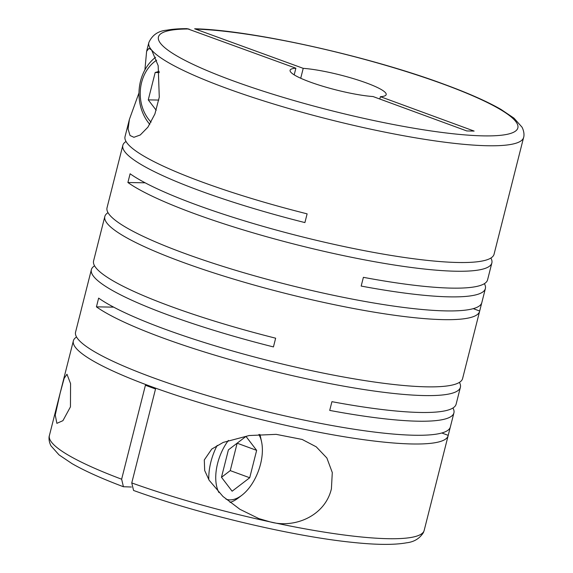 <?xml version="1.0" encoding="UTF-8"?>
<svg xmlns="http://www.w3.org/2000/svg" width="573" height="573" viewBox="0 0 573 573"><rect width="100%" height="100%" fill="white"/><g stroke="black" fill="none" stroke-linecap="round" stroke-linejoin="round"><path stroke-width="0.86" d="M300.718 78.243L303.217 68.345A49.565 7.757 -165.8 0 1 366.383 82.942A49.565 7.757 -165.8 0 1 386.188 94.609A49.565 7.757 -165.8 0 1 380.4 96.679L379.806 99.029M60.129 393.193L55.244 415.017L56.877 423.34L62.915 420.682L70.45 406.859L70.565 383.609L66.969 374.241L64.155 378.345L60.129 393.193M138.981 92.912L129.412 119.342L125.043 136.589A193.302 30.24 14.2 0 0 202.29 182.085A193.302 30.24 14.2 0 0 307.114 213.851L304.908 222.582A193.302 30.24 14.2 0 1 200.084 190.816A193.302 30.24 14.2 0 1 122.837 145.32L112.795 185A193.302 30.24 14.2 0 0 112.723 185.33L110.517 194.061A193.302 30.24 14.2 0 1 110.589 193.731L107.029 207.777A193.302 30.24 14.2 0 0 184.277 253.273A193.302 30.24 14.2 0 0 376.296 303.411A193.302 30.24 14.2 0 0 481.821 302.616L485.374 288.563A193.302 30.24 14.2 0 0 484.386 283.671M490.875 258.043A193.302 30.24 14.2 0 1 491.856 262.935A193.302 30.24 14.2 0 1 386.331 263.738A193.302 30.24 14.2 0 1 194.319 213.6A193.302 30.24 14.2 0 1 127.894 182.508L130.107 173.769A193.302 30.24 14.2 0 0 196.532 204.869A193.302 30.24 14.2 0 0 388.544 255.006A193.302 30.24 14.2 0 0 494.069 254.204L523.607 137.456A193.302 30.24 -165.8 0 1 418.082 138.258A193.302 30.24 -165.8 0 1 226.07 88.12A193.302 30.24 -165.8 0 1 151.652 50.08L148.959 48.325L146.616 51.334L144.905 69.892M129.412 119.342L128.08 129.054L130.035 135.507L133.917 137.291L140.263 134.977L147.898 127.192L154.911 113.963L159.273 97.152L158.177 65.68L151.652 50.08A193.302 30.24 -165.8 0 1 148.822 42.624L146.616 51.334M108.018 212.669A193.302 30.24 14.2 0 0 104.823 216.508A193.302 30.24 14.2 0 0 182.071 262.004A193.302 30.24 14.2 0 0 374.083 312.149A193.302 30.24 14.2 0 0 479.608 311.347A193.302 30.24 14.2 0 0 479.68 311.017L481.728 302.938M104.823 216.508L93.585 260.93A193.302 30.24 14.2 0 0 170.833 306.426A193.302 30.24 14.2 0 0 275.649 338.192L273.443 346.923A193.302 30.24 14.2 0 1 168.62 315.157A193.302 30.24 14.2 0 1 91.372 269.661L81.33 309.334A193.302 30.24 14.2 0 0 81.266 309.671L79.053 318.402A193.302 30.24 14.2 0 1 79.124 318.072L75.572 332.118A193.302 30.24 14.2 0 0 152.819 377.614A193.302 30.24 14.2 0 0 344.831 427.752A193.302 30.24 14.2 0 0 450.357 426.949L453.909 412.904A193.302 30.24 14.2 0 0 452.928 408.012M113.669 307.142L96.429 306.849L98.642 298.11A193.302 30.24 14.2 0 0 165.067 329.21A193.302 30.24 14.2 0 0 357.079 379.347A193.302 30.24 14.2 0 0 462.604 378.545L479.608 311.347M491.856 262.935L487.58 279.832A193.302 30.24 14.2 0 1 363.389 277.332L361.176 286.07A193.302 30.24 14.2 0 0 485.374 288.563M126.031 141.488A193.302 30.24 14.2 0 0 122.837 145.32M96.429 306.849A193.302 30.24 14.2 0 0 162.854 337.941A193.302 30.24 14.2 0 0 354.873 388.079A193.302 30.24 14.2 0 0 460.398 387.276L456.122 404.173A193.302 30.24 14.2 0 1 331.925 401.673L329.719 410.411A193.302 30.24 14.2 0 0 453.909 412.904M460.398 387.276A193.302 30.24 14.2 0 0 459.41 382.384M76.553 337.01A193.302 30.24 14.2 0 0 73.358 340.849A193.302 30.24 14.2 0 0 150.606 386.345A193.302 30.24 14.2 0 0 342.618 436.483A193.302 30.24 14.2 0 0 448.143 435.688A193.302 30.24 14.2 0 0 448.215 435.358L450.263 427.279M131.432 487.014L123.41 486.735L121.641 479.214L145.42 385.249A193.302 30.24 14.2 0 0 150.413 387.104A193.302 30.24 14.2 0 0 155.534 388.967L131.761 482.932L133.566 490.459C198.502 513.981 292.13 536.221 351.987 542.316C375.974 544.894 394.152 545.059 406.529 542.81C414.021 541.972 419.651 538.563 423.411 532.575L424.178 530.412A193.302 30.24 -165.8 0 1 270.062 521.867C294.479 528.779 325.049 516.008 331.409 488.819L332.29 472.553L326.868 457.999L316.239 446.825L302.164 439.455L276.179 434.355L249.176 435.53L223.248 442.399L211.745 449.067L204.296 459.94L204.683 470.519L209.138 480.238L222.954 496.462L239.929 509.304L258.81 518.579L270.062 521.867A193.302 30.24 -165.8 0 1 131.761 482.932M303.217 68.345L194.634 28.779C251.819 30.097 369.091 56.304 444.576 84.439C468.456 93.206 487.265 101.543 501.003 109.429L513.981 118.16L522.024 127.177C524.968 133.015 523.772 137.334 523.607 137.456M208.801 479.687A42.624 23.357 -69.8 0 1 210.878 461.96A42.624 23.357 -69.8 0 1 217.188 445.379M259.834 434.413A42.624 23.357 -69.8 0 1 260.629 437.421L261.56 441.754A37.668 20.642 -69.8 0 1 260.522 464.18A37.668 20.642 -69.8 0 1 241.949 495.187A37.668 20.642 -69.8 0 1 225.977 499.133M218.936 492.544A37.668 20.642 -69.8 0 1 217.597 463.435A37.668 20.642 -69.8 0 1 228.419 440.415M258.846 434.484A37.668 20.642 -69.8 0 1 261.56 441.754M441.797 432.995L448.215 435.358M94.566 265.822A193.302 30.24 14.2 0 0 91.372 269.661M473.255 308.654L479.68 311.017M127.894 182.508L145.134 182.808M221.5 477.302L230.253 470.612L237.15 443.173M232.122 491.211L249.713 477.753L256.647 450.357L245.989 436.411L228.405 449.862L221.472 477.266L232.122 491.211M230.253 470.612L249.713 477.753M237.186 443.216L256.647 450.357M241.949 495.187L238.432 497.887A42.624 23.357 -69.8 0 1 230.017 502.421M158.793 100.067L148.257 99.881L156.221 110.26M159.43 72.556L155.19 72.485L148.257 99.881M159.251 71.317L155.19 72.485M151.093 122.149A37.668 30.956 91 0 1 156.658 60.186M149.789 124.37A42.624 35.025 91 0 1 155.605 57.264M148.822 42.624C152.16 35.089 158.148 30.935 166.793 30.168C172.366 29.137 179.141 28.636 187.113 28.65L295.876 68.216A49.565 7.757 -165.8 0 0 290.088 70.293A49.565 7.757 -165.8 0 0 319.462 85.212A49.565 7.757 -165.8 0 0 373.059 96.551L466.794 130.952L474.136 131.081L380.4 96.679M295.876 68.216L294.193 74.862M121.641 479.214A193.302 30.24 -165.8 0 1 49.393 435.573C49.228 435.702 48.032 440.021 50.976 445.858L59.019 454.876L71.997 463.607C84.711 470.913 101.844 478.62 123.41 486.735M196.338 29.116A185.373 29.001 -165.8 0 1 443.767 84.288A185.373 29.001 -165.8 0 1 483.698 135.88A185.373 29.001 -165.8 0 1 232.509 80.607A185.373 29.001 -165.8 0 1 188.997 28.987M448.143 435.688L424.178 530.412M73.358 340.849L49.393 435.573"/></g></svg>
